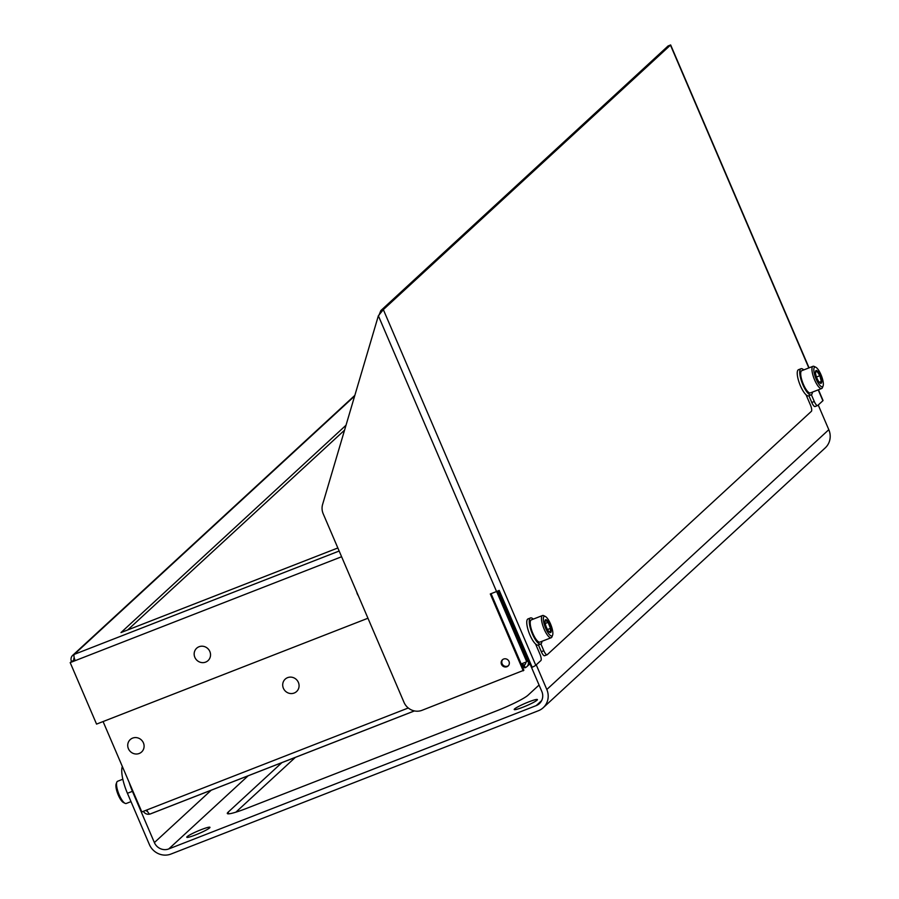<?xml version="1.0" encoding="UTF-8"?>
<svg xmlns="http://www.w3.org/2000/svg" width="899" height="899" viewBox="0 0 899 899"><rect width="100%" height="100%" fill="white"/><g stroke="black" fill="none" stroke-linecap="round" stroke-linejoin="round"><path stroke-width="1.35" d="M103.082 721.56L141.817 811.932L146.818 809.977A5.608 1.629 68.7 0 0 150.133 814.033A5.608 1.629 68.7 0 0 150.29 813.932L414.383 710.918M525.488 663.855L524.128 665.114L525.218 667.676A5.608 1.629 -111.3 0 1 525.061 667.777A5.608 1.629 -111.3 0 1 521.746 663.732L526.747 661.788L496.619 591.497M497.383 591.194L527.387 661.192L526.747 661.788M525.713 662.192A2.809 2.663 -132.7 0 1 524.128 665.114A2.809 0.82 -111.3 0 1 524.05 665.17A2.809 0.82 -111.3 0 1 522.51 663.44M525.218 667.676A5.608 5.327 -132.7 0 0 528.028 660.608L527.443 661.136L497.462 591.16M145.908 810.336A2.809 2.663 -132.7 0 0 147.526 811.449M143.379 811.325A5.608 5.327 -132.7 0 0 149.908 814.056M73.415 661.012L70.909 661.99M70.897 661.956L74.808 659.686M73.403 660.99L73.976 660.45A2.809 2.663 -132.7 0 1 74.235 657.798M75.067 660.372L70.189 662.608L96.553 724.1L367.961 618.231M354.644 396.043L74.28 654.36A5.608 1.629 68.7 0 0 75.19 660.653L70.189 662.608M346.014 425.238L120.983 632.57L337.844 547.974M344.564 430.149L127.714 629.941M339.159 551.031L74.28 654.36A5.608 5.327 -132.7 0 0 71.471 661.428M209.613 827.9A12.62 1.36 -23.2 0 0 209.961 827.316A12.62 1.36 -23.2 0 0 199.544 830.316A12.62 1.36 -23.2 0 0 187.116 836.677A12.62 1.36 -23.2 0 0 186.767 837.261A12.62 1.36 -23.2 0 0 197.173 834.261A12.62 1.36 -23.2 0 0 209.613 827.9M537.051 700.175A12.62 1.36 -23.2 0 0 537.4 699.591A12.62 1.36 -23.2 0 0 526.983 702.591A12.62 1.36 -23.2 0 0 514.554 708.951A12.62 1.36 -23.2 0 0 514.206 709.536A12.62 1.36 -23.2 0 0 524.623 706.535A12.62 1.36 -23.2 0 0 537.051 700.175M129.175 782.445A25.239 7.338 68.7 0 0 132.423 791.334L127.422 793.278A25.239 7.338 -111.3 0 1 122.331 766.476M127.422 793.278L149.38 844.532A16.823 15.991 47.3 0 0 170.967 854.05L538.4 710.727A16.823 15.991 47.3 0 0 543.21 707.727L825.203 447.916A16.823 15.991 -132.7 0 0 828.811 429.688L818.236 405.022M518.937 638.009A25.239 7.338 -111.3 0 0 519.847 640.212L541.816 691.455A11.215 10.664 47.3 0 1 536.209 705.603L168.776 848.926A11.215 10.664 47.3 0 1 154.381 842.577L132.423 791.334M543.21 707.727A16.823 15.991 47.3 0 0 546.817 689.499L536.242 664.833M235.875 812.179L295.344 757.385M539.063 685.038L528.039 695.197A28.038 3.023 156.8 0 1 496.653 710.839L246.697 808.336A28.038 3.023 156.8 0 1 227.312 813.494A28.038 3.023 156.8 0 1 228.099 812.202L281.893 762.633M502.743 659.529A4.203 4.001 -132.7 0 0 508.407 665.676M506.901 666.732A4.203 4.001 47.3 0 1 502.406 659.799A4.203 4.001 47.3 0 1 508.654 660.776A4.203 4.001 47.3 0 1 506.901 666.732M498.642 590.654L531.466 667.238L532.163 667.26A5.608 0.607 -23.2 0 0 535.77 665.26L540.883 660.551A5.608 1.629 68.7 0 0 539.973 654.247L535.579 643.999M546.94 654.798L544.783 655.629A5.608 1.629 -111.3 0 1 544.625 655.731A5.608 1.629 -111.3 0 1 541.31 651.685L543.805 650.719L540.917 643.965M543.805 650.719A5.608 1.629 68.7 0 0 547.12 654.764A5.608 1.629 68.7 0 0 547.277 654.663L811.37 411.337A5.608 1.629 68.7 0 0 810.449 405.044L806.066 394.796M817.427 405.584L815.269 406.427A5.608 1.629 -111.3 0 1 815.112 406.528A5.608 1.629 -111.3 0 1 811.786 402.482L814.292 401.505L811.392 394.751M814.292 401.505A5.608 1.629 68.7 0 0 817.607 405.55A5.608 1.629 68.7 0 0 817.764 405.449L822.877 400.74A5.608 0.607 -23.2 0 0 823.034 400.482L818.45 389.773M668.047 46.018L380.839 310.582L383.334 309.604L670.654 44.95L809.055 367.848M811.786 402.482L808.909 395.751M541.31 651.685L538.422 644.954M491.068 593.666L523.881 670.238L422.013 710.311A14.024 13.328 -132.7 0 1 404.022 702.377L323.213 513.823A14.024 13.328 -132.7 0 1 322.606 504.44L378.367 315.785L383.334 309.604L535.77 665.26M532.163 667.26L499.215 590.396A5.608 0.607 156.8 0 1 496.551 591.531L490.303 593.958L523.24 670.834M379.142 314.751L378.367 315.785L496.551 591.531M380.839 310.582L379.007 315.201M667.946 46.051L670.44 45.085L808.819 367.938M552.604 635.132L551.952 636.818A11.912 3.461 -111.3 0 1 551.177 637.728A11.912 3.461 -111.3 0 1 549.233 637.076A11.912 3.461 -111.3 0 1 542.704 625.243A11.912 3.461 -111.3 0 1 542.524 615.523A11.912 3.461 -111.3 0 1 543.704 615.658L545.322 616.467A10.518 3.057 -111.3 0 1 545.996 616.905A10.518 3.057 -111.3 0 1 551.256 625.828A10.518 3.057 -111.3 0 1 552.604 635.132A10.518 3.057 -111.3 0 1 550.199 635.357A10.518 3.057 -111.3 0 1 544.007 623.423A10.518 3.057 -111.3 0 1 545.322 616.467M551.177 637.728L539.928 642.111A11.912 3.461 -111.3 0 1 537.984 641.459A11.912 3.461 -111.3 0 1 531.455 629.626A11.912 3.461 -111.3 0 1 531.275 619.905L542.524 615.523M548.57 631.312L550.334 632.199L550.525 628.356L548.087 622.366L545.457 620.22L544.996 621.703M549.48 632.166A6.866 2 -111.3 0 1 549.244 631.952A6.866 2 -111.3 0 1 544.996 621.074A6.866 2 -111.3 0 1 546.727 620.108A6.866 2 -111.3 0 1 550.896 628.401A6.866 2 -111.3 0 1 549.48 632.166M548.087 622.366L545.221 623.479M550.525 628.356L547.491 629.536M122.815 779.231L117.6 781.265A11.912 3.461 68.7 0 0 116.825 782.175A11.912 3.461 68.7 0 0 118.286 792.525A11.912 3.461 68.7 0 0 124.152 802.695A11.912 3.461 68.7 0 0 125.073 803.324A11.912 3.461 68.7 0 0 126.253 803.47L130.996 801.627M116.825 782.175L116.173 783.861A10.518 3.057 68.7 0 0 117.466 792.997A10.518 3.057 68.7 0 0 122.635 801.964A10.518 3.057 68.7 0 0 123.455 802.526L125.073 803.324M823.091 385.918L822.439 387.604A11.912 3.461 -111.3 0 1 821.664 388.514A11.912 3.461 -111.3 0 1 812.629 374.051A11.912 3.461 -111.3 0 1 812.999 366.309A11.912 3.461 -111.3 0 1 814.191 366.455L815.809 367.253A10.518 3.057 -111.3 0 1 822.742 379.895A10.518 3.057 -111.3 0 1 823.091 385.918A10.518 3.057 -111.3 0 1 819.011 384.289A10.518 3.057 -111.3 0 1 814.427 373.962A10.518 3.057 -111.3 0 1 815.809 367.253M821.664 388.514L810.415 392.897A11.912 3.461 -111.3 0 1 801.38 378.434A11.912 3.461 -111.3 0 1 801.751 370.703L812.999 366.309M819.821 382.794L821.315 381.479L819.877 375.692L816.944 371.208L815.449 372.523M821.293 378.861A6.866 2 -111.3 0 1 819.731 382.749A6.866 2 -111.3 0 1 815.865 374.984A6.866 2 -111.3 0 1 815.483 371.86A6.866 2 -111.3 0 1 817.921 371.624A6.866 2 -111.3 0 1 821.293 378.861M819.877 375.692L816.483 377.018M821.315 381.479L819.281 382.277M803.751 369.916A14.024 4.079 68.7 0 0 801.166 368.68A14.024 4.079 68.7 0 0 800.987 368.736A14.024 4.079 68.7 0 0 802.178 382.985A14.024 4.079 68.7 0 0 810.999 394.919A14.024 4.079 68.7 0 0 811.179 394.863A14.024 4.079 68.7 0 0 812.415 392.121M798.672 369.658A14.024 4.079 68.7 0 0 798.492 369.714A14.024 4.079 68.7 0 0 799.672 383.952A14.024 4.079 68.7 0 0 808.504 395.886A14.024 4.079 68.7 0 0 808.684 395.841A14.024 4.079 68.7 0 0 808.853 395.751M533.276 619.13A14.024 4.079 68.7 0 0 530.511 617.95A14.024 4.079 68.7 0 0 531.511 631.716A14.024 4.079 68.7 0 0 540.692 644.066A14.024 4.079 68.7 0 0 541.928 641.335M530.511 617.95L528.005 618.917A14.024 4.079 68.7 0 0 529.017 632.694A14.024 4.079 68.7 0 0 538.198 645.044L540.692 644.066M356.757 592.104A8.417 8.001 -132.7 0 0 358.296 595.689M210.433 653.528A8.417 8.001 -132.7 0 0 201.05 646.246A8.417 8.001 -132.7 0 0 194.263 655.315A8.417 8.001 -132.7 0 0 203.646 662.597A8.417 8.001 -132.7 0 0 210.433 653.528M298.974 684.442A8.417 8.001 -132.7 0 0 289.59 677.161A8.417 8.001 -132.7 0 0 282.803 686.24A8.417 8.001 -132.7 0 0 292.186 693.522A8.417 8.001 -132.7 0 0 298.974 684.442M143.997 744.9A8.417 8.001 -132.7 0 0 134.614 737.618A8.417 8.001 -132.7 0 0 127.827 746.687A8.417 8.001 -132.7 0 0 137.21 753.969A8.417 8.001 -132.7 0 0 143.997 744.9M146.818 809.977L408.27 707.996M521.184 663.956L521.746 663.732M341.609 556.739L75.19 660.653M154.381 842.577L211.243 790.187M546.817 689.499L828.811 429.688M228.099 812.202L228.796 813.82M536.209 705.603L541.67 700.568M248.146 775.792L168.776 848.926M822.877 400.74L818.214 389.863M150.133 814.033L414.439 710.929M526.825 666.676L529.961 663.799M72.673 655.36L354.835 395.38M668.002 46.018L670.62 44.95M544.625 655.731L547.12 654.764M815.112 406.528L817.607 405.55M800.987 368.736L798.492 369.714M811.179 394.863L808.684 395.841"/></g></svg>
